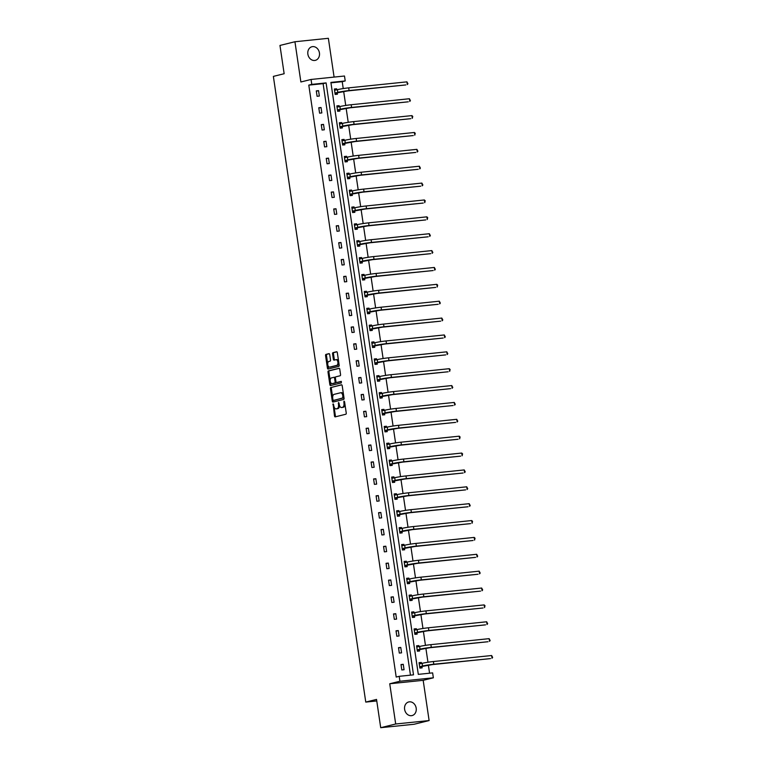 <?xml version="1.0" encoding="UTF-8"?>
<svg xmlns="http://www.w3.org/2000/svg" width="766" height="766" viewBox="0 0 766 766"><rect width="100%" height="100%" fill="white"/><g stroke="black" fill="none" stroke-linecap="round" stroke-linejoin="round"><path stroke-width="1.15" d="M333.114 403.826L334.483 415.948A1.072 0.603 -95.9 0 0 335.23 416.867L345.811 414.243A1.072 0.603 -95.9 0 0 346.242 413.037L344.576 401.757L344.049 401.116L343.963 403.423A3.437 1.925 -95.9 0 1 342.584 407.282L341.703 407.502A3.437 1.925 -95.9 0 1 341.559 407.531A3.437 1.925 -95.9 0 1 339.319 404.572L338.582 402.466L338.495 404.774A3.437 1.925 -95.9 0 1 337.117 408.642L336.236 408.853A3.437 1.925 -95.9 0 1 336.092 408.881A3.437 1.925 -95.9 0 1 333.852 405.923L333.114 403.826M319.432 52.95A7.009 5.793 -103.9 0 1 315.333 60.351A7.009 5.793 -103.9 0 1 307.865 54.137A7.009 5.793 -103.9 0 1 311.963 46.736A7.009 5.793 -103.9 0 1 319.432 52.95M416.187 708.157A7.009 5.793 -103.9 0 1 412.089 715.568A7.009 5.793 -103.9 0 1 404.62 709.354A7.009 5.793 -103.9 0 1 408.718 701.953A7.009 5.793 -103.9 0 1 416.187 708.157M429.113 720.557L414.147 724.253L380.712 727.7L395.687 723.994L429.113 720.557L423.177 680.323L433.355 677.805L399.919 681.242L399.191 676.321L413.516 674.846L326.105 82.91L311.781 84.384L311.053 79.463L344.489 76.016L345.217 80.937L330.893 82.412L418.303 674.358L432.627 672.883L433.355 677.805M334.091 77.088L328.365 38.3L294.939 41.747L300.875 81.981L311.053 79.463M380.712 727.7L376.537 699.415L365.765 702.087L273.366 76.389L284.148 73.728L279.963 45.443L294.939 41.747M329.715 354.572A1.072 0.603 -95.9 0 0 328.968 353.653L326 354.39A1.072 0.603 -95.9 0 0 325.569 355.596L327.417 368.12A1.072 0.603 -95.9 0 0 328.164 369.04L338.744 366.416A1.072 0.603 -95.9 0 0 339.175 365.21L337.327 352.686A1.072 0.603 -95.9 0 0 336.58 351.766L332.999 352.657A1.072 0.603 -95.9 0 0 332.568 353.863L333.354 359.225A1.072 0.603 -95.9 0 0 334.1 360.144L335.881 359.704A2.873 1.609 -95.9 0 1 336.006 359.675A2.873 1.609 -95.9 0 1 337.883 362.261A2.873 1.609 -95.9 0 1 336.714 365.382L329.753 367.106A2.873 1.609 -95.9 0 1 329.629 367.125A2.873 1.609 -95.9 0 1 327.743 364.539A2.873 1.609 -95.9 0 1 328.911 361.428L330.079 361.14A1.072 0.603 -95.9 0 0 330.51 359.934L329.715 354.572M423.177 680.323L389.741 683.76L395.687 723.994M389.741 683.76L399.919 681.242M410.461 675.162L323.108 83.647L308.794 85.122L396.204 677.067L399.191 676.321M308.794 85.122L311.781 84.384M330.874 387.405A1.072 0.603 -95.9 0 0 330.443 388.611L332.3 401.135A1.072 0.603 -95.9 0 0 333.038 402.054L343.618 399.44A1.072 0.603 -95.9 0 0 344.049 398.234L342.201 385.7A1.072 0.603 -95.9 0 0 341.454 384.791L331.783 387.309A1.072 0.603 -95.9 0 0 331.352 388.515L332.655 397.343M329.859 384.628L328.011 372.104A1.072 0.603 -95.9 0 1 328.442 370.897L339.022 368.274A1.072 0.603 -95.9 0 1 339.759 369.193L340.554 374.555A1.072 0.603 -95.9 0 1 340.123 375.761L335.834 376.824A1.072 0.603 -95.9 0 0 335.403 378.031L335.929 381.583A1.072 0.603 -95.9 0 0 336.676 382.502L341.167 381.391L341.358 382.885L330.606 385.547A1.072 0.603 -95.9 0 1 329.859 384.628L330.759 384.532L330.347 381.727M365.765 702.087L376.767 700.947M339.261 106.694L339.108 105.66L336.849 105.89L337.653 111.3L339.913 111.07L339.731 109.854M344.25 140.446L344.097 139.402L341.837 139.642L342.632 145.042L344.892 144.812L344.71 143.596M349.229 174.188L349.076 173.154L346.816 173.384L347.62 178.794L349.88 178.555L349.698 177.348M354.218 207.931L354.064 206.897L351.805 207.126L352.599 212.536L354.859 212.306L354.677 211.09M359.197 241.683L359.043 240.639L356.784 240.878L357.588 246.279L359.838 246.049L359.666 244.833M364.176 275.425L364.022 274.391L361.772 274.621L362.567 280.03L364.827 279.791L364.645 278.575M369.164 309.167L369.011 308.133L366.751 308.363L367.546 313.773L369.806 313.543L369.633 312.327M374.143 342.909L373.99 341.875L371.73 342.105L372.535 347.515L374.794 347.285L374.612 346.069M379.132 376.661L378.978 375.618L376.719 375.857L377.514 381.257L379.773 381.028L379.591 379.812M384.111 410.404L383.957 409.37L381.698 409.599L382.502 415.009L384.762 414.77L384.58 413.563M389.099 444.146L388.946 443.112L386.686 443.342L387.481 448.752L389.741 448.522L389.559 447.306M394.078 477.898L393.925 476.854L391.665 477.094L392.46 482.494L394.72 482.264L394.547 481.048M399.057 511.64L398.904 510.606L396.644 510.836L397.449 516.246L399.708 516.006L399.526 514.79M404.046 545.382L403.893 544.348L401.633 544.578L402.428 549.988L404.687 549.758L404.505 548.542M409.025 579.125L408.872 578.091L406.612 578.32L407.416 583.73L409.676 583.5L409.494 582.284M414.013 612.877L413.86 611.833L411.601 612.072L412.395 617.473L414.655 617.243L414.473 616.027M418.992 646.619L418.839 645.585L416.58 645.815L417.384 651.224L419.634 650.985L419.462 649.779M429.573 673.199L428.376 665.118M427.955 662.236L425.886 648.247M425.456 645.365L423.397 631.375M422.966 628.493L420.898 614.504M420.477 611.622L418.408 597.633M417.987 594.751L415.919 580.762M415.488 577.88L413.429 563.881M412.998 560.999L410.93 547.01M410.509 544.128L408.441 530.139M408.019 527.257L405.951 513.268M405.53 510.386L403.462 496.397M403.031 493.515L400.972 479.526M400.541 476.644L398.473 462.654M398.052 459.772L395.984 445.774M395.562 442.892L393.494 428.903M393.073 426.02L391.005 412.031M390.574 409.149L388.515 395.16M388.084 392.278L386.016 378.289M385.595 375.407L383.527 361.418M383.105 358.536L381.037 344.547M380.616 341.665L378.548 327.666M378.117 324.784L376.058 310.795M375.627 307.913L373.559 293.924M373.138 291.042L371.07 277.053M370.648 274.171L368.58 260.181M368.149 257.299L366.091 243.31M365.66 240.428L363.591 226.439M363.17 223.557L361.102 209.558M360.681 206.676L358.612 192.687M358.191 189.805L356.123 175.816M355.692 172.934L353.633 158.945M353.203 156.063L351.134 142.074M350.713 139.192L348.645 125.203M348.224 122.321L346.155 108.332M345.734 105.449L343.666 91.451M343.235 88.569L342.22 81.675L330.96 82.843M421.482 663.49L421.329 662.456L419.069 662.686L419.873 668.096L422.133 667.866L421.951 666.65M416.503 629.748L416.35 628.714L414.09 628.943L414.885 634.353L417.144 634.114L416.972 632.898M411.514 596.005L411.361 594.962L409.111 595.201L409.906 600.601L412.165 600.372L411.984 599.156M406.535 562.254L406.382 561.219L404.122 561.449L404.927 566.859L407.177 566.629L407.005 565.413M401.556 528.511L401.403 527.477L399.143 527.707L399.938 533.117L402.198 532.877L402.016 531.671M396.568 494.769L396.415 493.725L394.155 493.965L394.959 499.365L397.219 499.135L397.037 497.919M391.589 461.017L391.436 459.983L389.176 460.213L389.971 465.623L392.23 465.393L392.048 464.177M386.6 427.275L386.447 426.241L384.187 426.47L384.992 431.88L387.251 431.651L387.069 430.435M381.621 393.533L381.468 392.498L379.208 392.728L380.003 398.138L382.263 397.899L382.09 396.683M376.642 359.79L376.489 358.747L374.229 358.986L375.024 364.386L377.284 364.156L377.102 362.94M371.654 326.038L371.5 325.004L369.241 325.234L370.045 330.644L372.295 330.414L372.123 329.198M366.675 292.296L366.521 291.262L364.262 291.492L365.056 296.902L367.316 296.662L367.134 295.456M361.686 258.554L361.533 257.51L359.273 257.749L360.077 263.15L362.337 262.92L362.155 261.704M356.707 224.802L356.554 223.768L354.294 223.998L355.089 229.407L357.349 229.178L357.167 227.962M351.718 191.06L351.565 190.025L349.315 190.255L350.11 195.665L352.37 195.435L352.188 194.219M346.739 157.317L346.586 156.283L344.327 156.513L345.121 161.923L347.381 161.683L347.209 160.467M341.76 123.575L341.607 122.531L339.348 122.771L340.142 128.171L342.402 127.941L342.22 126.725M336.772 89.823L336.619 88.789L334.359 89.019L335.163 94.429L337.423 94.199L337.241 92.983M342.22 81.675L345.217 80.937M323.108 83.647L326.105 82.91M318.551 90.647L319.345 96.056L317.086 96.286L316.291 90.886L318.551 90.647L316.339 91.192M321.04 107.518L321.835 112.928L319.585 113.167L318.78 107.757L321.04 107.518L318.828 108.073M323.53 124.398L324.334 129.799L322.074 130.038L321.27 124.628L323.53 124.398L321.318 124.944M326.029 141.27L326.823 146.679L324.564 146.909L323.769 141.499L326.029 141.27L323.807 141.815M328.518 158.141L329.313 163.551L327.053 163.78L326.259 158.371L328.518 158.141L326.306 158.686M331.008 175.012L331.802 180.422L329.543 180.652L328.748 175.242L331.008 175.012L328.796 175.558M333.497 191.883L334.302 197.293L332.042 197.523L331.238 192.113L333.497 191.883L331.285 192.429M335.987 208.754L336.791 214.164L334.531 214.394L333.727 208.994L335.987 208.754L333.775 209.3M338.486 225.625L339.281 231.035L337.021 231.275L336.226 225.865L338.486 225.625L336.274 226.181M340.975 242.506L341.77 247.906L339.51 248.146L338.716 242.736L340.975 242.506L338.764 243.052M343.465 259.377L344.26 264.787L342 265.017L341.205 259.607L343.465 259.377L341.253 259.923M345.954 276.248L346.759 281.658L344.499 281.888L343.695 276.478L345.954 276.248L343.743 276.794M348.444 293.119L349.248 298.529L346.988 298.759L346.184 293.349L348.444 293.119L346.232 293.665M350.943 309.991L351.738 315.4L349.478 315.63L348.683 310.22L350.943 309.991L348.731 310.536M353.432 326.862L354.227 332.272L351.967 332.501L351.173 327.101L353.432 326.862L351.221 327.408M355.922 343.733L356.717 349.143L354.466 349.382L353.662 343.972L355.922 343.733L353.71 344.288M358.411 360.614L359.216 366.014L356.956 366.253L356.152 360.843L358.411 360.614L356.2 361.159M360.901 377.485L361.705 382.895L359.445 383.124L358.651 377.715L360.901 377.485L358.689 378.031M363.4 394.356L364.195 399.766L361.935 399.996L361.14 394.586L363.4 394.356L361.188 394.902M365.889 411.227L366.684 416.637L364.425 416.867L363.63 411.457L365.889 411.227L363.678 411.773M368.379 428.098L369.174 433.508L366.924 433.738L366.119 428.328L368.379 428.098L366.167 428.644M370.868 444.969L371.673 450.379L369.413 450.609L368.609 445.209L370.868 444.969L368.657 445.515M373.368 461.841L374.162 467.25L371.903 467.49L371.108 462.08L373.368 461.841L371.146 462.396M375.857 478.721L376.652 484.122L374.392 484.361L373.597 478.951L375.857 478.721L373.645 479.267M378.347 495.592L379.141 501.002L376.882 501.232L376.087 495.822L378.347 495.592L376.135 496.138M380.836 512.464L381.64 517.873L379.381 518.103L378.576 512.693L380.836 512.464L378.624 513.009M383.326 529.335L384.13 534.745L381.87 534.974L381.066 529.565L383.326 529.335L381.114 529.88M385.825 546.206L386.619 551.616L384.36 551.846L383.565 546.436L385.825 546.206L383.613 546.752M388.314 563.077L389.109 568.487L386.849 568.717L386.054 563.316L388.314 563.077L386.102 563.623M390.804 579.948L391.598 585.358L389.339 585.597L388.544 580.188L390.804 579.948L388.592 580.504M393.293 596.829L394.097 602.229L391.838 602.469L391.033 597.059L393.293 596.829L391.081 597.375M395.783 613.7L396.587 619.11L394.327 619.34L393.523 613.93L395.783 613.7L393.571 614.246M398.282 630.571L399.076 635.981L396.817 636.211L396.022 630.801L398.282 630.571L396.07 631.117M400.771 647.442L401.566 652.852L399.306 653.082L398.512 647.672L400.771 647.442L398.559 647.988M403.261 664.313L404.055 669.723L401.805 669.953L401.001 664.543L403.261 664.313L401.049 664.859M421.329 662.456L419.663 662.868L421.243 663.548M418.839 645.585L417.173 645.997L418.753 646.676M416.35 628.714L414.684 629.116L416.254 629.805M413.86 611.833L412.194 612.245L413.764 612.934M411.361 594.962L409.705 595.373L411.275 596.063M408.872 578.091L407.206 578.502L408.785 579.192M406.382 561.219L404.716 561.631L406.296 562.321M403.893 544.348L402.227 544.76L403.797 545.44M401.403 527.477L399.737 527.889L401.307 528.569M398.904 510.606L397.248 511.018L398.818 511.698M396.415 493.725L394.749 494.137L396.328 494.826M393.925 476.854L392.259 477.266L393.839 477.955M391.436 459.983L389.77 460.395L391.34 461.084M388.946 443.112L387.28 443.524L388.85 444.213M386.447 426.241L384.791 426.652L386.361 427.332M383.957 409.37L382.291 409.781L383.871 410.461M381.468 392.498L379.802 392.91L381.382 393.59M378.978 375.618L377.312 376.029L378.883 376.719M376.489 358.747L374.823 359.158L376.393 359.848M373.99 341.875L372.324 342.287L373.904 342.976M371.5 325.004L369.834 325.416L371.414 326.105M369.011 308.133L367.345 308.545L368.925 309.225M366.521 291.262L364.855 291.674L366.426 292.353M364.022 274.391L362.366 274.803L363.936 275.482M361.533 257.51L359.867 257.922L361.447 258.611M359.043 240.639L357.377 241.051L358.957 241.74M356.554 223.768L354.888 224.179L356.458 224.869M354.064 206.897L352.398 207.308L353.969 207.998M351.565 190.025L349.909 190.437L351.479 191.117M349.076 173.154L347.41 173.566L348.99 174.246M346.586 156.283L344.92 156.695L346.5 157.375M344.097 139.402L342.431 139.814L344.001 140.504M341.607 122.531L339.941 122.943L341.512 123.632M339.108 105.66L337.452 106.072L339.022 106.761M336.619 88.789L334.953 89.201L336.533 89.89M336.839 408.795A3.437 1.925 -95.9 0 0 336.992 408.785A3.437 1.925 -95.9 0 0 337.145 408.766L336.236 408.853M339.462 405.233A3.437 1.925 -95.9 0 1 338.026 408.546L337.145 408.766M342.306 407.445A3.437 1.925 -95.9 0 0 342.459 407.435A3.437 1.925 -95.9 0 0 342.603 407.407L341.703 407.502M344.93 404.209A3.437 1.925 -95.9 0 1 343.494 407.196L342.603 407.407M334.043 406.775L335.384 415.852A1.072 0.603 -95.9 0 0 335.834 416.714M341.751 384.848L331.783 387.309M333.066 400.139L333.2 401.039A1.072 0.603 -95.9 0 0 333.65 401.901M332.942 399.766L333.43 400.417L342.756 398.109L342.823 395.725A3.437 1.925 -95.9 0 0 340.592 392.767A3.437 1.925 -95.9 0 0 340.449 392.795L334.1 394.366A3.437 1.925 -95.9 0 0 332.722 398.224L332.942 399.766M334.302 400.321L343.953 397.583M343.541 394.787A3.437 1.925 -95.9 0 0 341.502 392.671A3.437 1.925 -95.9 0 0 341.349 392.699L340.746 392.767M330.175 380.568L328.911 372.008L328.011 372.104M339.319 368.331L329.342 370.801A1.072 0.603 -95.9 0 0 328.911 372.008M337.48 382.416A1.072 0.603 -95.9 0 0 337.576 382.406L341.387 381.468M331.381 377.925A2.873 1.609 -95.9 0 0 330.213 381.037A2.873 1.609 -95.9 0 0 332.099 383.622A2.873 1.609 -95.9 0 0 332.224 383.603L334.675 383A1.072 0.603 -95.9 0 0 335.106 381.794L334.579 378.232A1.072 0.603 -95.9 0 0 333.832 377.322L331.381 377.925M332.875 383.536A2.873 1.609 -95.9 0 0 332.999 383.536A2.873 1.609 -95.9 0 0 333.124 383.507L332.224 383.603M336.025 381.975A1.072 0.603 -95.9 0 1 335.575 382.904L333.124 383.507M335.384 377.753A1.072 0.603 -95.9 0 0 334.742 377.226L333.928 377.312M330.759 384.532A1.072 0.603 -95.9 0 0 331.209 385.394M330.405 367.038A2.873 1.609 -95.9 0 0 330.529 367.029A2.873 1.609 -95.9 0 0 330.653 367.01L329.753 367.106M338.831 362.864A2.873 1.609 -95.9 0 1 337.624 365.286L330.653 367.01M338.591 361.284A2.873 1.609 -95.9 0 0 336.906 359.589A2.873 1.609 -95.9 0 0 336.781 359.608L336.13 359.675M336.877 351.824L333.899 352.561A1.072 0.603 -95.9 0 0 333.469 353.768L334.263 359.13A1.072 0.603 -95.9 0 0 334.704 359.991M327.944 365.43L328.327 368.025A1.072 0.603 -95.9 0 0 328.777 368.886M329.265 353.71L326.91 354.294A1.072 0.603 -95.9 0 0 326.479 355.501L327.704 363.85M419.107 662.925L419.663 662.868M422.114 666.468L432.302 664.601L490.527 658.597L433.795 664.227A8.215 0.536 171.6 0 0 422.526 666.037L419.864 666.698L422.114 666.468L420.706 668.009M491.628 655.524L492.634 657.41L492.031 658.233L491.628 655.524L433.393 661.527A8.215 0.536 171.6 0 0 422.133 663.337L419.251 663.902M416.618 646.054L417.173 645.997M419.624 649.587L429.803 647.73L488.038 641.726L431.306 647.356A8.215 0.536 171.6 0 0 420.036 649.166L417.365 649.827L419.624 649.587L418.217 651.138M489.139 638.653L490.144 640.539L489.531 641.362L489.139 638.653L430.904 644.646A8.215 0.536 171.6 0 0 419.634 646.456L416.761 647.031M414.128 629.183L414.684 629.116M417.135 632.716L427.313 630.849L485.548 624.855L428.816 630.485A8.215 0.536 171.6 0 0 417.547 632.295L414.875 632.955L417.135 632.716L415.727 634.267M486.649 621.781L487.655 623.668L487.042 624.482L486.649 621.781L428.414 627.775A8.215 0.536 171.6 0 0 417.144 629.585L414.272 630.159M411.629 612.302L412.194 612.245M414.645 615.845L424.824 613.978L483.059 607.984L426.317 613.614A8.215 0.536 171.6 0 0 415.057 615.414L412.386 616.075L414.645 615.845L413.238 617.386M484.15 604.91L485.002 605.715L484.552 607.61L484.15 604.91L425.925 610.904A8.215 0.536 171.6 0 0 414.655 612.714L411.773 613.288M409.14 595.431L409.705 595.373M412.156 598.974L422.334 597.107L480.569 591.113L423.828 596.733A8.215 0.536 171.6 0 0 412.558 598.543L409.896 599.203L412.156 598.974L410.739 600.515M481.661 588.039L482.666 589.916L482.063 590.739L481.661 588.039L423.426 594.033A8.215 0.536 171.6 0 0 412.165 595.843L409.283 596.408M406.65 578.56L407.206 578.502M409.657 582.103L419.845 580.235L478.07 574.241L421.338 579.862A8.215 0.536 171.6 0 0 410.069 581.672L407.407 582.332L409.657 582.103L408.249 583.644M479.171 571.168L480.177 573.045L479.573 573.868L479.171 571.168L420.936 577.162A8.215 0.536 171.6 0 0 409.666 578.972L406.794 579.536M404.161 561.689L404.716 561.631M407.167 565.231L417.346 563.364L475.581 557.361L418.849 562.991A8.215 0.536 171.6 0 0 407.579 564.801L404.908 565.461L407.167 565.231L405.76 566.773M476.682 554.287L477.687 556.173L477.074 556.997L476.682 554.287L418.447 560.291A8.215 0.536 171.6 0 0 407.177 562.1L404.304 562.665M401.671 544.817L402.227 544.76M404.678 548.36L414.856 546.493L473.091 540.49L416.35 546.12A8.215 0.536 171.6 0 0 405.09 547.929L402.418 548.59L404.678 548.36L403.27 549.902M474.192 537.416L475.035 538.22L474.585 540.126L474.192 537.416L415.957 543.42A8.215 0.536 171.6 0 0 404.687 545.229L401.815 545.794M399.172 527.946L399.737 527.889M402.188 531.48L412.367 529.622L470.602 523.618L413.86 529.249A8.215 0.536 171.6 0 0 402.6 531.058L399.929 531.719L402.188 531.48L400.771 533.031M471.693 520.545L472.545 521.349L472.095 523.255L471.693 520.545L413.468 526.539A8.215 0.536 171.6 0 0 402.198 528.348L399.316 528.923M396.683 511.075L397.248 511.018M399.699 514.608L409.877 512.741L468.103 506.747L411.371 512.377A8.215 0.536 171.6 0 0 400.101 514.187L397.439 514.848L399.699 514.608L398.282 516.16M469.204 503.674L470.209 505.56L469.606 506.374L469.204 503.674L410.969 509.668A8.215 0.536 171.6 0 0 399.708 511.477L396.826 512.052M394.193 494.194L394.749 494.137M397.2 497.737L407.388 495.87L465.613 489.876L408.881 495.506A8.215 0.536 171.6 0 0 397.611 497.306L394.94 497.967L397.2 497.737L395.792 499.279M466.714 486.803L467.72 488.689L467.116 489.503L466.714 486.803L408.479 492.797A8.215 0.536 171.6 0 0 397.209 494.606L394.337 495.181M391.704 477.323L392.259 477.266M394.71 480.866L404.888 478.999L463.124 473.005L406.392 478.626A8.215 0.536 171.6 0 0 395.122 480.435L392.451 481.096L394.71 480.866L393.303 482.408M464.225 469.931L465.23 471.808L464.617 472.632L464.225 469.931L405.99 475.925A8.215 0.536 171.6 0 0 394.72 477.735L391.847 478.3M389.214 460.452L389.77 460.395M392.221 463.995L402.399 462.128L460.634 456.134L403.893 461.754A8.215 0.536 171.6 0 0 392.632 463.564L389.961 464.225L392.221 463.995L390.813 465.536M461.726 453.06L462.578 453.855L462.128 455.76L461.726 453.06L403.5 459.054A8.215 0.536 171.6 0 0 392.23 460.864L389.358 461.429M386.715 443.581L387.28 443.524M389.731 447.124L399.909 445.257L458.145 439.253L401.403 444.883A8.215 0.536 171.6 0 0 390.133 446.693L387.472 447.354L389.731 447.124L388.314 448.665M459.236 436.18L460.088 436.984L459.638 438.889L459.236 436.18L401.011 442.183A8.215 0.536 171.6 0 0 389.741 443.993L386.859 444.558M384.226 426.71L384.791 426.652M387.242 430.253L397.42 428.385L455.646 422.382L398.914 428.012A8.215 0.536 171.6 0 0 387.644 429.822L384.982 430.482L387.242 430.253L385.825 431.794M456.747 419.308L457.752 421.195L457.149 422.018L456.747 419.308L398.512 425.312A8.215 0.536 171.6 0 0 387.251 427.122L384.369 427.687M381.736 409.839L382.291 409.781M384.743 413.372L394.921 411.514L453.156 405.511L396.424 411.141A8.215 0.536 171.6 0 0 385.154 412.951L382.483 413.611L384.743 413.372L383.335 414.923M454.257 402.437L455.263 404.324L454.659 405.147L454.257 402.437L396.022 408.441A8.215 0.536 171.6 0 0 384.752 410.241L381.88 410.815M379.247 392.968L379.802 392.91M382.253 396.501L392.431 394.634L450.667 388.64L393.935 394.27A8.215 0.536 171.6 0 0 382.665 396.079L379.993 396.74L382.253 396.501L380.846 398.052M451.768 385.566L452.773 387.452L452.16 388.266L451.768 385.566L393.533 391.56A8.215 0.536 171.6 0 0 382.263 393.37L379.39 393.944M376.748 376.087L377.312 376.029M379.764 379.63L389.942 377.762L448.177 371.769L391.436 377.399A8.215 0.536 171.6 0 0 380.175 379.199L377.504 379.859L379.764 379.63L378.356 381.171M449.269 368.695L450.121 369.499L449.671 371.395L449.269 368.695L391.043 374.689A8.215 0.536 171.6 0 0 379.773 376.499L376.901 377.073M374.258 359.216L374.823 359.158M377.274 362.758L387.452 360.891L445.688 354.897L388.946 360.518A8.215 0.536 171.6 0 0 377.676 362.328L375.014 362.988L377.274 362.758L375.857 364.3M446.779 351.824L447.784 353.7L447.181 354.524L446.779 351.824L388.544 357.818A8.215 0.536 171.6 0 0 377.284 359.627L374.402 360.192M371.769 342.345L372.324 342.287M374.775 345.887L384.963 344.02L443.188 338.026L386.457 343.647A8.215 0.536 171.6 0 0 375.187 345.456L372.525 346.117L374.775 345.887L373.368 347.429M444.29 334.953L445.295 336.829L444.692 337.653L444.29 334.953L386.054 340.947A8.215 0.536 171.6 0 0 374.794 342.756L371.912 343.321M369.279 325.473L369.834 325.416M372.286 329.016L382.464 327.149L440.699 321.155L383.967 326.776A8.215 0.536 171.6 0 0 372.697 328.585L370.026 329.246L372.286 329.016L370.878 330.558M441.8 318.072L442.805 319.958L442.193 320.782L441.8 318.072L383.565 324.075A8.215 0.536 171.6 0 0 372.295 325.885L369.423 326.45M366.79 308.602L367.345 308.545M369.796 312.145L379.974 310.278L438.209 304.274L381.478 309.904A8.215 0.536 171.6 0 0 370.208 311.714L367.536 312.375L369.796 312.145L368.389 313.687M439.311 301.201L440.316 303.087L439.703 303.91L439.311 301.201L381.075 307.204A8.215 0.536 171.6 0 0 369.806 309.014L366.933 309.579M364.29 291.731L364.855 291.674M367.307 295.264L377.485 293.407L435.72 287.403L378.978 293.033A8.215 0.536 171.6 0 0 367.718 294.843L365.047 295.504L367.307 295.264L365.899 296.815M436.812 284.33L437.664 285.134L437.214 287.039L436.812 284.33L378.586 290.333A8.215 0.536 171.6 0 0 367.316 292.133L364.434 292.708M361.801 274.86L362.366 274.803M364.817 278.393L374.995 276.526L433.23 270.532L376.489 276.162A8.215 0.536 171.6 0 0 365.219 277.972L362.557 278.632L364.817 278.393L363.4 279.944M434.322 267.458L435.327 269.345L434.724 270.159L434.322 267.458L376.087 273.452A8.215 0.536 171.6 0 0 364.827 275.262L361.945 275.837M359.311 257.979L359.867 257.922M362.318 261.522L372.506 259.655L430.731 253.661L374 259.291A8.215 0.536 171.6 0 0 362.73 261.091L360.068 261.752L362.318 261.522L360.91 263.064M431.832 250.587L432.838 252.474L432.235 253.287L431.832 250.587L373.597 256.581A8.215 0.536 171.6 0 0 362.328 258.391L359.455 258.965M356.822 241.108L357.377 241.051M359.829 244.651L370.007 242.784L428.242 236.79L371.51 242.41A8.215 0.536 171.6 0 0 360.24 244.22L357.569 244.881L359.829 244.651L358.421 246.192M429.343 233.716L430.348 235.593L429.736 236.416L429.343 233.716L371.108 239.71A8.215 0.536 171.6 0 0 359.838 241.52L356.966 242.085M354.332 224.237L354.888 224.179M357.339 227.78L367.517 225.913L425.752 219.919L369.011 225.539A8.215 0.536 171.6 0 0 357.751 227.349L355.079 228.009L357.339 227.78L355.931 229.321M426.853 216.845L427.696 217.64L427.246 219.545L426.853 216.845L368.618 222.839A8.215 0.536 171.6 0 0 357.349 224.649L354.476 225.214M351.833 207.366L352.398 207.308M354.85 210.909L365.028 209.041L423.263 203.047L366.521 208.668A8.215 0.536 171.6 0 0 355.261 210.478L352.59 211.138L354.85 210.909L353.432 212.45M424.354 199.964L425.207 200.769L424.757 202.674L424.354 199.964L366.129 205.968A8.215 0.536 171.6 0 0 354.859 207.778L351.977 208.342M349.344 190.495L349.909 190.437M352.36 194.037L362.538 192.17L420.764 186.167L364.032 191.797A8.215 0.536 171.6 0 0 352.762 193.606L350.1 194.267L352.36 194.037L350.943 195.579M421.865 183.093L422.87 184.979L422.267 185.803L421.865 183.093L363.63 189.097A8.215 0.536 171.6 0 0 352.37 190.906L349.488 191.471M346.854 173.623L347.41 173.566M349.861 177.157L360.049 175.299L418.274 169.296L361.542 174.926A8.215 0.536 171.6 0 0 350.273 176.735L347.601 177.396L349.861 177.157L348.453 178.708M419.375 166.222L420.381 168.108L419.778 168.932L419.375 166.222L361.14 172.226A8.215 0.536 171.6 0 0 349.87 174.026L346.998 174.6M344.365 156.752L344.92 156.695M347.371 160.286L357.55 158.418L415.785 152.424L359.053 158.055A8.215 0.536 171.6 0 0 347.783 159.864L345.112 160.525L347.371 160.286L345.964 161.837M416.886 149.351L417.891 151.237L417.279 152.051L416.886 149.351L358.651 155.345A8.215 0.536 171.6 0 0 347.381 157.154L344.509 157.729M341.875 139.872L342.431 139.814M344.882 143.414L355.06 141.547L413.295 135.553L356.554 141.183A8.215 0.536 171.6 0 0 345.294 142.993L342.622 143.644L344.882 143.414L343.474 144.956M414.387 132.48L415.239 133.284L414.789 135.18L414.387 132.48L356.161 138.474A8.215 0.536 171.6 0 0 344.892 140.283L342.019 140.858M339.376 123L339.941 122.943M342.392 126.543L352.571 124.676L410.806 118.682L354.064 124.303A8.215 0.536 171.6 0 0 342.795 126.112L340.133 126.773L342.392 126.543L340.975 128.085M411.897 115.609L412.75 116.403L412.3 118.309L411.897 115.609L353.672 121.603A8.215 0.536 171.6 0 0 342.402 123.412L339.52 123.977M336.887 106.129L337.452 106.072M339.903 109.672L350.081 107.805L408.307 101.811L351.575 107.431A8.215 0.536 171.6 0 0 340.305 109.241L337.643 109.902L339.903 109.672L338.486 111.214M409.408 98.737L410.413 100.614L409.81 101.438L409.408 98.737L351.173 104.731A8.215 0.536 171.6 0 0 339.913 106.541L337.03 107.106M334.397 89.258L334.953 89.201M337.404 92.801L347.582 90.934L405.817 84.94L349.085 90.56A8.215 0.536 171.6 0 0 337.816 92.37L335.144 93.031L337.404 92.801L335.996 94.342M406.918 81.857L407.924 83.743L407.32 84.566L406.918 81.857L348.683 87.86A8.215 0.536 171.6 0 0 337.413 89.67L334.541 90.235M333.66 404.582L332.817 404.668M344.585 401.872L343.752 401.968M339.127 403.232L338.285 403.318M338.026 408.546L337.117 408.642M339.338 404.687L338.495 404.774M343.494 407.196L342.584 407.282M344.805 403.337L343.963 403.423M335.384 415.852L334.483 415.948M333.2 401.039L332.3 401.135M331.352 388.515L330.443 388.611M343.656 398.014L342.756 398.109M343.896 397.181L343.053 397.267M343.666 395.639L342.823 395.725M329.342 370.801L328.442 370.897M337.576 382.406L336.676 382.502M335.575 382.904L334.675 383M335.948 381.707L335.106 381.794M335.422 378.145L334.579 378.232M337.624 365.286L336.714 365.382M334.263 359.13L333.354 359.225M333.469 353.768L332.568 353.863M333.899 352.561L332.999 352.657M328.327 368.025L327.417 368.12M326.479 355.501L325.569 355.596M326.91 354.294L326 354.39M422.526 666.037L422.133 663.337M433.795 664.227L433.393 661.527M420.036 649.166L419.634 646.456M431.306 647.356L430.904 644.646M417.547 632.295L417.144 629.585M428.816 630.485L428.414 627.775M415.057 615.414L414.655 612.714M426.317 613.614L425.925 610.904M412.558 598.543L412.165 595.843M423.828 596.733L423.426 594.033M410.069 581.672L409.666 578.972M421.338 579.862L420.936 577.162M407.579 564.801L407.177 562.1M418.849 562.991L418.447 560.291M405.09 547.929L404.687 545.229M416.35 546.12L415.957 543.42M402.6 531.058L402.198 528.348M413.86 529.249L413.468 526.539M400.101 514.187L399.708 511.477M411.371 512.377L410.969 509.668M397.611 497.306L397.209 494.606M408.881 495.506L408.479 492.797M395.122 480.435L394.72 477.735M406.392 478.626L405.99 475.925M392.632 463.564L392.23 460.864M403.893 461.754L403.5 459.054M390.133 446.693L389.741 443.993M401.403 444.883L401.011 442.183M387.644 429.822L387.251 427.122M398.914 428.012L398.512 425.312M385.154 412.951L384.752 410.241M396.424 411.141L396.022 408.441M382.665 396.079L382.263 393.37M393.935 394.27L393.533 391.56M380.175 379.199L379.773 376.499M391.436 377.399L391.043 374.689M377.676 362.328L377.284 359.627M388.946 360.518L388.544 357.818M375.187 345.456L374.794 342.756M386.457 343.647L386.054 340.947M372.697 328.585L372.295 325.885M383.967 326.776L383.565 324.075M370.208 311.714L369.806 309.014M381.478 309.904L381.075 307.204M367.718 294.843L367.316 292.133M378.978 293.033L378.586 290.333M365.219 277.972L364.827 275.262M376.489 276.162L376.087 273.452M362.73 261.091L362.328 258.391M374 259.291L373.597 256.581M360.24 244.22L359.838 241.52M371.51 242.41L371.108 239.71M357.751 227.349L357.349 224.649M369.011 225.539L368.618 222.839M355.261 210.478L354.859 207.778M366.521 208.668L366.129 205.968M352.762 193.606L352.37 190.906M364.032 191.797L363.63 189.097M350.273 176.735L349.87 174.026M361.542 174.926L361.14 172.226M347.783 159.864L347.381 157.154M359.053 158.055L358.651 155.345M345.294 142.993L344.892 140.283M356.554 141.183L356.161 138.474M342.795 126.112L342.402 123.412M354.064 124.303L353.672 121.603M340.305 109.241L339.913 106.541M351.575 107.431L351.173 104.731M337.816 92.37L337.413 89.67M349.085 90.56L348.683 87.86M336.992 408.785L336.092 408.881M342.459 407.435L341.559 407.531M341.502 392.671L340.592 392.767M337.528 382.416L336.628 382.512M332.999 383.536L332.099 383.622M334.78 377.217L333.88 377.312M330.529 367.029L329.629 367.125M336.906 359.589L336.006 359.675"/></g></svg>
